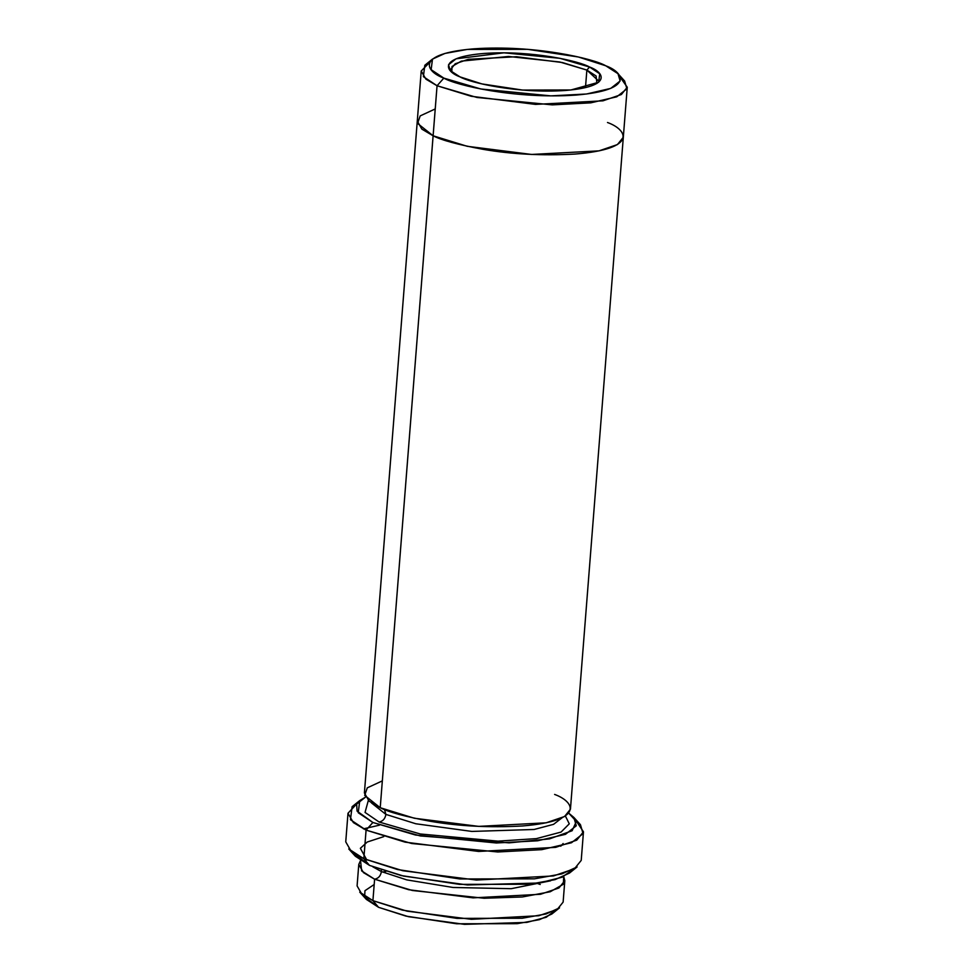 <?xml version="1.0" encoding="UTF-8"?>
<svg xmlns="http://www.w3.org/2000/svg" width="973" height="973" viewBox="0 0 973 973"><rect width="100%" height="100%" fill="white"/><g stroke="black" fill="none" stroke-linecap="round" stroke-linejoin="round"><path stroke-width="1.46" d="M451.8 72.038L452.007 66.492L461.324 61.129L508.551 56.47L559.791 61.992L586.865 70.068L589.577 67.028L559.962 58.319L503.965 52.81L456.069 58.806L448.541 64.741L450.244 70.555L460.034 76.891C445.5 71.674 436.634 57.358 484.019 53.454C532.511 50.061 580.249 61.408 589.577 67.028C604.111 72.233 612.978 86.548 565.593 90.453C517.089 93.858 469.363 82.498 460.034 76.891L481.939 83.921L522.477 90.063L570.908 89.978L598.663 82.243L599.733 73.79L589.577 67.028L586.865 70.068L562.467 62.552L516.517 56.738L468.354 59.292L455.194 63.804L450.986 69.022L451.8 72.038M572.319 869.947L562.029 877.245L539.103 883.01L467.441 884.956L403.613 876.101L369.497 865.386L401.095 875.53L459.56 884.372L529.421 884.25L555.06 879.628L569.448 873.097L577.111 866.943L561.762 873.912L534.42 878.838L459.901 878.972L397.531 869.534L363.829 858.709L369.497 865.386L353.053 852.689M560.752 846.194L563.136 843.53L560.752 846.194M576.174 820.957L583.472 831.793L576.746 840.149L555.692 847.361L478.631 851.448L405.109 842.144L366.079 830.115L372.878 822.489L358.222 812.735L359.767 800.548L365.495 797.13L356.665 804.124L357.067 811.105L372.878 822.489L420.263 835.929L509.037 842.861L549.526 838.884L572.124 830.747L576.344 821.419L568.706 813.124L573.827 817.393L576.296 825.785L565.435 834.348L537.534 840.806L496.352 842.983L415.58 835.041L372.878 822.489L366.079 830.115L411.64 843.494L497.787 851.971L541.73 849.66L571.479 842.752L583.07 833.63L580.443 824.678L573.827 817.393M620.19 77.256L627.257 87.217L621.37 94.527L602.956 100.827L535.527 104.403L471.2 96.266L437.059 85.746L443.846 78.12L431.148 69.667L432.486 59.098L444.953 53.442L467.174 49.441L527.719 49.331L578.388 56.993L605.765 65.787C594.102 58.781 534.445 44.588 473.827 48.832C414.595 53.71 425.675 71.613 443.846 78.12C455.498 85.138 515.167 99.331 575.785 95.086C635.016 90.197 623.936 72.306 605.765 65.787L618.001 73.705L620.129 80.978L610.716 88.397L586.549 94.004L550.852 95.877L480.857 88.993L443.846 78.12L437.059 85.746L476.916 97.458L552.287 104.877L590.733 102.846L616.76 96.801L626.904 88.823L624.605 80.99L618.001 73.705M554.586 910.837L546.242 917.259L526.807 922.404L464.547 924.35L408.502 916.7L378.582 907.322L405.96 916.116L456.641 923.778L517.174 923.681L539.395 919.667L551.861 914.012L559.524 907.845L546.096 913.951L522.173 918.257L456.969 918.378L402.408 910.12L372.914 900.645L378.582 907.322L364.644 897.021L364.948 890.709L374.191 884.493M381.404 871.577L406.763 879.884L453.053 887.473L511.178 888.69L550.584 880.808L511.178 888.69L453.053 887.473L406.763 879.884L381.404 871.577C380.662 875.919 378.4 878.461 374.605 879.203L412.455 890.502L484.08 898.249L522.294 896.972L550.231 891.755L563.343 884.262L563.708 876.515L564.814 880.674L558.928 887.984L540.501 894.284L473.085 897.86L408.745 889.723L374.605 879.203C378.4 878.461 380.662 875.919 381.404 871.577L372.817 866.809L381.404 871.577L381.367 869.984M358.782 864.45L357.091 885.904L361.786 894.065L372.914 900.645L374.605 879.203L363.464 872.623L358.782 864.45L360.521 860.521L361.652 870.908L374.605 879.203L372.914 900.645L407.067 911.166L471.394 919.315L538.823 915.727L557.237 909.427L563.124 902.117L564.814 880.674M366.821 860.01L360.363 848.298L367.271 842.01L383.751 836.634L367.271 842.01L360.363 848.298L366.821 860.01M561.908 817.916L553.564 824.338L534.116 829.483L471.856 831.429L415.812 823.766L385.892 814.401C385.162 818.743 382.888 821.273 379.105 822.015L420.275 833.983L498.018 841.146L536.427 838.617L561.068 832.073L569.278 823.827L565.386 815.982L569.278 823.827L561.068 832.073L536.427 838.617L498.018 841.146L420.275 833.983L379.105 822.015C382.888 821.273 385.162 818.743 385.892 814.401L371.467 802.932L385.892 814.401L384.517 809.548L385.892 814.401L415.812 823.766L471.856 831.429L534.116 829.483L553.564 824.338L561.908 817.916M368.329 800.475L365.045 812.419L379.105 822.015L365.045 812.419L368.329 800.475M432.486 59.098L424.824 65.264L423.377 76.648L437.059 85.746L425.919 79.166L421.224 70.993L417.283 121.041L421.82 129.068L433.107 135.782L421.966 129.202L417.283 121.029L364.401 792.971L369.083 801.132L380.224 807.724L433.107 135.782L467.259 146.303L531.586 154.452L599.015 150.864L617.441 144.563L623.316 137.254L617.441 144.563L599.015 150.876L531.586 154.452L467.259 146.303L433.107 135.782L437.059 85.746L380.224 807.724L364.693 795.367L367.283 787.838L382.34 780.881M585.478 87.606L586.865 70.068L585.478 87.606M359.767 800.548L352.104 806.702L350.45 819.716L366.079 830.115L353.357 822.586L347.993 813.258L345.743 841.852L351.107 851.18L363.829 858.709L366.079 830.115L363.829 858.709L402.858 870.738L476.381 880.042L553.442 875.943L574.496 868.743L581.222 860.387L583.472 831.793M623.34 136.962L570.446 809.183L564.559 816.505L546.133 822.805L478.704 826.381L414.376 818.244L380.224 807.724C388.604 812.139 405.4 816.675 430.613 821.334C459.074 826.223 489.65 827.78 522.331 825.98C586.111 820.726 574.179 801.46 554.61 794.43M417.283 121.041L421.978 129.202L433.119 135.782C441.487 140.209 458.283 144.746 483.496 149.404C511.956 154.293 542.533 155.838 575.213 154.05C638.993 148.796 627.062 129.518 607.493 122.501C627.05 129.518 638.993 148.796 575.201 154.05C542.533 155.838 511.956 154.293 483.496 149.404C458.283 144.746 441.499 140.197 433.119 135.782L417.575 123.425L420.178 115.909L435.223 108.94M421.224 70.993L429.762 62.272M347.993 813.258L356.909 803.698M598.164 80.613L586.865 70.068L596.133 76.016L596.899 83.459M366.359 899.405L378.582 907.322L372.914 900.645L359.742 892.132L366.359 899.405M382.474 872.063L385.855 871.431M536.974 883.326L540.222 884.481M355.388 856.252L369.497 865.386L363.829 858.709L348.772 848.967L355.388 856.252M363.416 828.862L379.373 825.189M627.257 87.217L623.316 137.254"/></g></svg>

